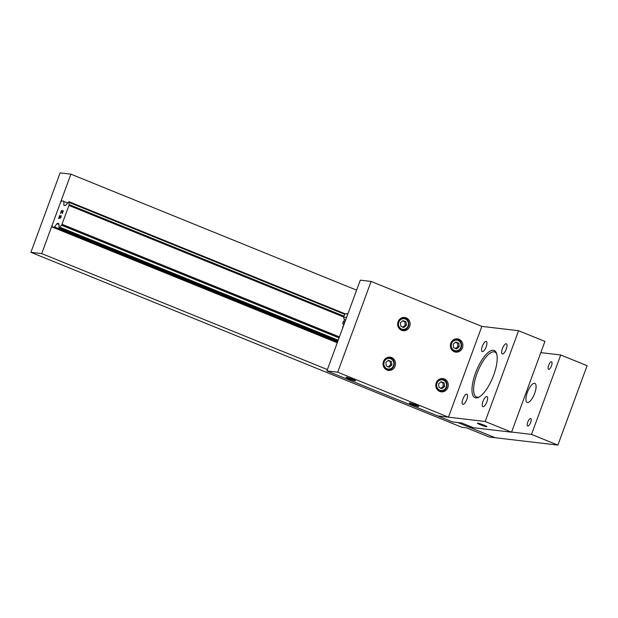 <?xml version="1.0" encoding="UTF-8"?>
<svg xmlns="http://www.w3.org/2000/svg" width="618" height="618" viewBox="0 0 618 618"><rect width="100%" height="100%" fill="white"/><g stroke="black" fill="none" stroke-linecap="round" stroke-linejoin="round"><path stroke-width="0.93" d="M480.348 424.72A5.083 0.456 20.2 0 1 477.39 423.175A5.083 0.456 20.2 0 1 483.964 425.145A5.083 0.456 20.2 0 1 486.93 426.69A5.083 0.456 20.2 0 1 480.348 424.72M479.406 396.856A24.28 8.428 112.1 0 1 476.517 396.988A24.28 8.428 112.1 0 1 477.003 373.481A24.28 8.428 112.1 0 1 494.779 352.005A24.28 8.428 112.1 0 1 496.756 354.114M475.52 373.002A25.492 8.845 -67.9 0 0 478.718 397.243A25.492 8.845 -67.9 0 0 492.793 377.397A25.492 8.845 -67.9 0 0 496.532 353.357A25.492 8.845 -67.9 0 0 475.52 373.002M485.176 421.491L511.542 432.198L473.311 427.687L461.708 422.982L452.422 421.885L437.652 415.891L485.176 421.491L518.572 330.715L481.847 326.389L448.452 417.165L337.706 372.198L371.101 281.429L481.847 326.389M482.31 346.273A5.462 1.893 112.1 0 1 486.312 341.445A5.462 1.893 112.1 0 1 486.011 347.216A5.462 1.893 112.1 0 1 482.202 351.565A5.462 1.893 112.1 0 1 482.31 346.273M482.982 401.406A5.462 1.893 112.1 0 1 486.984 396.571A5.462 1.893 112.1 0 1 486.69 402.341A5.462 1.893 112.1 0 1 482.874 406.69A5.462 1.893 112.1 0 1 482.982 401.406M462.897 399.035A5.462 1.893 112.1 0 1 466.899 394.207A5.462 1.893 112.1 0 1 466.598 399.977A5.462 1.893 112.1 0 1 462.789 404.326A5.462 1.893 112.1 0 1 462.897 399.035M502.395 348.645A5.462 1.893 112.1 0 1 506.397 343.809A5.462 1.893 112.1 0 1 506.096 349.587A5.462 1.893 112.1 0 1 502.287 353.929A5.462 1.893 112.1 0 1 502.395 348.645M511.542 432.198L544.937 341.422L518.572 330.715M527.764 422.125A4.032 1.398 112.1 0 1 530.723 418.556A4.032 1.398 112.1 0 1 530.638 422.465A4.032 1.398 112.1 0 1 527.687 426.034A4.032 1.398 112.1 0 1 527.764 422.125M548.637 365.392A4.032 1.398 112.1 0 1 551.596 361.824A4.032 1.398 112.1 0 1 551.511 365.732A4.032 1.398 112.1 0 1 548.56 369.301A4.032 1.398 112.1 0 1 548.637 365.392M527.332 392.476A10.321 3.584 112.1 0 1 534.879 383.353A10.321 3.584 112.1 0 1 534.315 394.261A10.321 3.584 112.1 0 1 527.115 402.472A10.321 3.584 112.1 0 1 527.332 392.476M511.596 432.059L531.511 434.408L557.876 445.107L587.1 365.686L560.735 354.979L540.812 352.631M531.511 434.408L560.735 354.979M469.232 426.034L468.869 427.023L495.234 437.729L557.876 445.107M468.869 427.023L472.809 427.486M356.625 290.159L70.923 174.16L41.7 253.589L30.9 252.314L461.762 427.247L466.513 427.81L489.186 437.019L495.234 437.729L457.768 422.519M41.7 253.589L327.401 369.587M70.923 174.16L60.124 172.893L30.9 252.314M448.452 417.165L437.652 415.891L326.907 370.924L360.302 280.155L371.101 281.429M326.907 370.924L337.706 372.198M409.634 402.959A5.083 0.456 20.2 0 1 415.049 404.643A5.083 0.456 20.2 0 1 418.819 406.505A5.083 0.456 20.2 0 1 413.89 405.176A5.083 0.456 20.2 0 1 409.278 402.998A5.083 0.456 20.2 0 1 409.634 402.959M346.343 377.266A5.083 0.456 20.2 0 1 351.766 378.95A5.083 0.456 20.2 0 1 355.535 380.812A5.083 0.456 20.2 0 1 350.607 379.483A5.083 0.456 20.2 0 1 345.995 377.297A5.083 0.456 20.2 0 1 346.343 377.266M450.839 343.144A6.674 6.234 -83.3 0 1 457.42 338.865A6.674 6.234 -83.3 0 1 462.828 346.227A6.674 6.234 -83.3 0 1 455.852 352.129A6.674 6.234 -83.3 0 1 450.839 343.144M436.223 382.851A6.674 6.234 -83.3 0 1 442.805 378.579A6.674 6.234 -83.3 0 1 448.212 385.941A6.674 6.234 -83.3 0 1 441.244 391.843A6.674 6.234 -83.3 0 1 436.223 382.851M383.484 361.445A6.674 6.234 -83.3 0 1 390.066 357.165A6.674 6.234 -83.3 0 1 395.481 364.527A6.674 6.234 -83.3 0 1 388.506 370.429A6.674 6.234 -83.3 0 1 383.484 361.445M398.1 321.731A6.674 6.234 -83.3 0 1 404.682 317.459A6.674 6.234 -83.3 0 1 410.089 324.813A6.674 6.234 -83.3 0 1 403.121 330.715A6.674 6.234 -83.3 0 1 398.1 321.731M454.369 351.75A6.674 6.234 96.7 0 0 455.497 351.464M456.911 339.429A6.674 6.234 96.7 0 0 455.883 338.888M439.753 391.464A6.674 6.234 96.7 0 0 440.881 391.179M442.303 379.135A6.674 6.234 96.7 0 0 441.267 378.602M387.015 370.051A6.674 6.234 96.7 0 0 388.143 369.765M389.564 357.729A6.674 6.234 96.7 0 0 388.537 357.189M401.63 330.336A6.674 6.234 96.7 0 0 402.758 330.058M404.18 318.015A6.674 6.234 96.7 0 0 403.145 317.482M344.898 322.024L342.89 322.302L342.913 324.087L343.678 323.832L342.913 324.087L344.033 324.365M342.89 322.302L343.5 321.908M343.029 322.055L343.6 322.125M343.214 321.87C343.639 321.074 343.616 322.681 344.35 319.707L345.709 319.807M344.357 319.707L343.577 317.219L346.613 317.358M347.957 313.712L344.914 313.867L347.872 313.936M441.113 381.708L444.157 382.944L444.636 386.397L442.071 388.614L439.027 387.378L438.548 383.925L441.113 381.708M444.636 386.397L443.338 386.242L442.867 382.789L440.804 381.978M442.867 382.789L444.157 382.944M440.773 388.459L443.338 386.242M455.729 341.993L458.772 343.229L459.251 346.683L456.687 348.9L453.635 347.664L453.156 344.211L455.729 341.993M459.251 346.683L457.953 346.528L457.475 343.075L455.412 342.264M457.475 343.075L458.772 343.229M455.389 348.745L457.953 346.528M388.374 360.294L391.426 361.53L391.897 364.983L389.332 367.2L386.289 365.964L385.81 362.511L388.374 360.294M391.897 364.983L390.607 364.829L390.128 361.375L388.065 360.564M390.128 361.375L391.426 361.53M388.042 367.046L390.607 364.829M402.99 320.58L406.034 321.816L406.513 325.269L403.948 327.486L400.904 326.25L400.425 322.797L402.99 320.58M406.513 325.269L405.215 325.122L404.736 321.661L402.673 320.85M404.736 321.661L406.034 321.816M402.65 327.339L405.215 325.122M63.106 211.194L62.179 213.704L63.106 211.194L62.348 211.101L61.846 212.476L62.225 211.086L61.73 212.461M62.225 211.086L61.483 211.001L60.433 213.504L61.476 210.661L63.337 210.877L62.171 213.704M63.337 210.885L61.483 210.661L60.44 213.504M61.213 215.636L60.881 217.567L59.992 218.455M59.892 218.2L59.791 217.466L59.9 218.2M59.791 217.466L59.699 215.875L59.799 217.474M59.691 215.867L58.71 218.54L59.822 215.164L60.116 218.123L60.981 215.952M61.082 215.968L60.116 218.123M59.822 215.188L58.594 218.533M54.044 227.223A1.213 0.425 112.1 0 0 54.469 226.93L57.026 223.67A1.213 0.425 112.1 0 1 57.451 223.376L58.671 223.523A1.213 0.425 112.1 0 1 58.71 223.531A1.213 0.425 112.1 0 1 58.849 223.894L58.872 224.991A2.912 1.012 112.1 0 1 58.903 227.154L58.934 227.795L59.56 227.872L60.062 227.277A2.912 1.012 112.1 0 1 61.638 225.292L69.247 204.612A2.912 1.012 112.1 0 1 69.201 202.434L69.177 201.777L68.05 202.287A2.912 1.012 112.1 0 1 66.505 204.264L65.709 205.261A1.213 0.425 112.1 0 1 65.276 205.562L64.063 205.415A1.213 0.425 112.1 0 1 64.025 205.408A1.213 0.425 112.1 0 1 63.878 205.052L63.824 201.491A1.213 0.425 112.1 0 0 63.685 201.136A1.213 0.425 112.1 0 0 63.646 201.128L61.769 200.904L60.479 202.549L52.144 225.199L52.167 226.999L54.044 227.223L337.443 342.287M52.167 226.999L337.274 342.758M59.907 227.548L338.1 340.495M60.062 227.277L338.208 340.209M61.638 225.292L339.05 337.922M61.715 225.222L339.081 337.837M62.348 224.411L339.421 336.91M69.278 205.578L343.67 316.98M69.27 204.689L343.971 316.223M69.247 204.612L344.002 316.161M69.201 202.434L344.736 314.307M69.255 202.156L344.836 314.044M343.801 324.334L343.09 324.249M443.43 380.163A5.338 4.983 -83.3 0 1 444.69 389.286A5.338 4.983 -83.3 0 1 436.656 386.026A5.338 4.983 -83.3 0 1 443.43 380.163M436.439 388.274A6.072 5.662 96.7 0 0 440.626 391.155A6.072 5.662 96.7 0 0 446.829 386.544A6.072 5.662 96.7 0 0 443.423 379.452A6.072 5.662 96.7 0 0 442.04 379.104A6.072 5.662 96.7 0 0 437.305 380.935M458.038 340.456A5.338 4.983 -83.3 0 1 459.305 349.572A5.338 4.983 -83.3 0 1 451.264 346.312A5.338 4.983 -83.3 0 1 458.038 340.456M451.047 348.56A6.072 5.662 96.7 0 0 455.234 351.441A6.072 5.662 96.7 0 0 461.437 346.829A6.072 5.662 96.7 0 0 458.031 339.745A6.072 5.662 96.7 0 0 456.656 339.39A6.072 5.662 96.7 0 0 451.912 341.221M390.692 358.757A5.338 4.983 -83.3 0 1 391.959 367.872A5.338 4.983 -83.3 0 1 383.917 364.612A5.338 4.983 -83.3 0 1 390.692 358.757M383.701 366.86A6.072 5.662 96.7 0 0 387.888 369.742A6.072 5.662 96.7 0 0 394.091 365.13A6.072 5.662 96.7 0 0 390.684 358.046A6.072 5.662 96.7 0 0 389.309 357.691A6.072 5.662 96.7 0 0 384.566 359.521M405.308 319.042A5.338 4.983 -83.3 0 1 406.567 328.166A5.338 4.983 -83.3 0 1 398.533 324.898A5.338 4.983 -83.3 0 1 405.308 319.042M398.309 327.146A6.072 5.662 96.7 0 0 402.496 330.035A6.072 5.662 96.7 0 0 408.699 325.416A6.072 5.662 96.7 0 0 405.292 318.332A6.072 5.662 96.7 0 0 403.917 317.976A6.072 5.662 96.7 0 0 399.174 319.807M54.469 226.93L337.59 341.878M57.026 223.67L58.857 224.419M57.451 223.376L58.857 223.948M58.949 227.803L337.899 341.051L58.934 227.795M59.56 227.872L337.953 340.904M59.768 227.725L338.023 340.696M69.247 201.955L344.906 313.882L343.577 317.212M69.193 201.792L345.114 313.813L69.177 201.777M63.878 205.052L65.075 205.539M63.824 201.491L67.656 203.044M343.693 325.292A4.766 4.766 0 0 0 342.611 328.235M438.734 390.931L440.626 391.155C442.225 391.851 444.195 390.669 446.52 387.602C447.509 383.469 446.482 380.758 443.446 379.46L440.155 378.88M453.349 351.225L455.234 351.441C456.841 352.144 458.803 350.954 461.136 347.888C462.117 343.755 461.09 341.043 458.054 339.745L454.771 339.166M386.003 369.518L387.888 369.742C389.494 370.445 391.457 369.255 393.782 366.188C394.771 362.055 393.743 359.344 390.707 358.046L387.416 357.467M400.611 329.811L402.496 330.035C404.102 330.73 406.072 329.541 408.398 326.482C409.379 322.341 408.359 319.63 405.315 318.34L402.032 317.752"/></g></svg>
